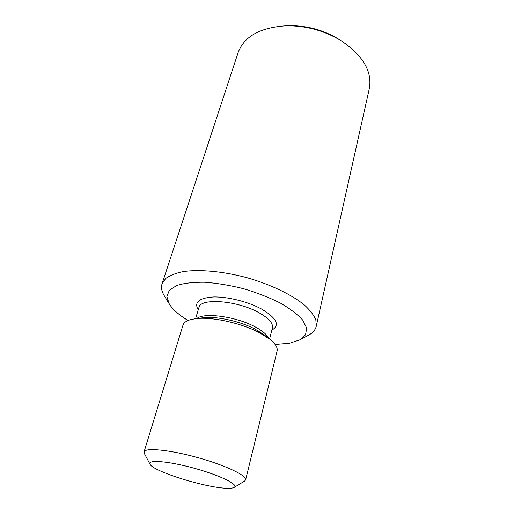 <?xml version="1.0" encoding="UTF-8"?>
<svg xmlns="http://www.w3.org/2000/svg" width="514" height="514" viewBox="0 0 514 514"><rect width="100%" height="100%" fill="white"/><g stroke="black" fill="none" stroke-linecap="round" stroke-linejoin="round"><path stroke-width="0.77" d="M234.172 487.4L244.645 481.046L245.641 479.864L277.085 351.062C277.862 347.637 275.369 343.641 269.593 339.06L259.3 332.648C240.963 322.927 211.222 316.476 195.577 318.674L190.713 319.592C186.344 320.82 183.774 322.67 182.997 325.15L144.055 451.883L144.299 453.412L150.049 464.226C147.049 459.42 168.38 461.077 194.202 468.222C220.037 475.302 239.209 484.811 234.172 487.4C232.906 488.127 230.388 488.416 226.603 488.261C205.703 487.786 152.96 471.383 150.049 464.226M188.047 320.498C179.026 315.031 172.755 309.512 169.247 303.935L166.883 296.61L169.318 290.281L176.707 285.482C184.018 283.182 193.392 282.102 204.829 282.25C217.146 283.169 230.086 285.328 243.642 288.727C257.026 292.749 269.246 297.522 280.297 303.035C290.192 308.766 297.69 314.491 302.797 320.216L306.685 328.118L305.534 334.8L299.752 339.882L289.6 343.211L275.125 344.483M245.641 479.864C247.15 475.617 225.081 465.106 197.17 457.447C169.267 449.731 144.935 447.463 144.055 451.883M299.752 339.882L308.252 335.372C312.685 333.027 315.352 329.994 316.245 326.287L315.847 319.875C313.881 315.172 310.077 310.225 304.429 305.033C291.695 294.593 270.377 284.351 246.701 277.631C222.915 271.283 199.361 269.163 183.08 271.604C175.57 273.172 169.768 275.472 165.669 278.511L162.051 283.812C160.914 287.454 161.653 291.425 164.262 295.711L169.247 303.935M162.051 283.812L238.136 52.537C244.169 36.333 260.283 27.409 286.478 25.771C306.241 25.642 324.578 30.692 341.489 40.927C363.154 55.743 372.425 71.658 369.309 88.671L316.245 326.287M341.489 40.927L338.694 39.173C323.659 30.069 307.353 25.578 289.78 25.7L286.478 25.771M268.591 338.283C266.965 334.575 262.378 330.714 254.822 326.698C235.939 316.483 203.917 312.178 196.836 318.519M255.137 329.133L263.586 334.408L269.593 339.06L272.414 327.746C273.255 323.177 268.636 318.089 258.548 312.467C236.967 300.401 200.235 297.754 198.944 307.507L195.59 318.674L203.12 317.755C216.047 315.956 240.141 321.179 255.137 329.133M271.81 330.161C280.31 325.214 276.828 318.14 261.363 308.933C247.857 301.634 227.381 296.546 213.368 296.963C198.912 297.991 193.868 302.296 198.231 309.891"/></g></svg>
